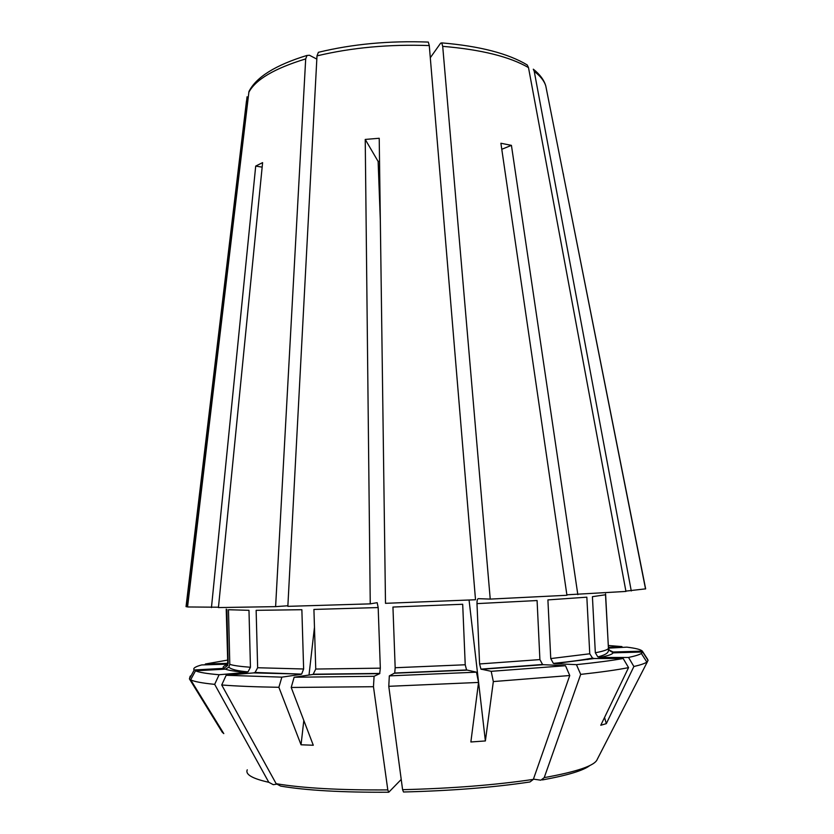 <?xml version="1.0" encoding="UTF-8"?>
<svg xmlns="http://www.w3.org/2000/svg" width="834" height="834" viewBox="0 0 834 834"><rect width="100%" height="100%" fill="white"/><g stroke="black" fill="none" stroke-linecap="round" stroke-linejoin="round"><path stroke-width="1.25" d="M380.335 220.499L378.125 161.452L379.533 161.337M227.442 660.132L205.383 664L227.536 663.353M205.383 664L204.956 664.834M228.182 663.583L226.89 609.487L226.222 609.154L227.828 665.376L223.804 668.357L194.207 669.973C192.675 668.378 195.166 666.689 201.682 664.927L227.609 664.166M191.215 675.561L190.173 676.197L189.422 678.907L194.207 669.973M222.417 731.366L222.23 732.189L223.793 733.607L190.673 679.804C193.874 681.555 201.88 683.077 214.682 684.36L268.798 782.292L273.271 784.669L276.481 784.21M306.933 55.451C275.574 65.062 256.257 77.072 248.959 91.49L187.556 606.964L218.466 607.215M225.378 669.149L195.51 670.786C198.732 672.329 206.603 673.653 219.102 674.737L246.457 672.392L248.032 671.85L250.45 667.273L248.98 610.332L228.474 609.727L229.798 664.333L228.85 667.179L225.378 669.149C228.662 670.421 235.688 671.506 246.457 672.392M190.673 679.804L195.51 670.786M219.102 674.737L214.682 684.36M262.157 167.144L255.704 166.081L262.606 162.62L218.435 607.569L275.606 606.641L287.876 605.765M300.938 674.372L281.871 677.145L226.16 675.279L253.64 672.902L255.079 672.444L257.643 667.742L256.142 610.332L301.866 609.706L303.628 668.993L301.647 674.091L253.64 672.902M226.16 675.279L221.719 684.975C236.376 686.142 255.433 686.914 278.879 687.299L281.871 677.145M303.816 720.482L301.043 744.783L313.282 745.242L291.202 687.456L373.465 686.716L387.8 789.913L388.769 792.227L401.217 779.446M318.359 52.386L316.993 55.878L287.845 606.349L370.254 603.858L377.166 602.68L378.177 607.559L380.325 668.159L379.678 673.632L374.08 676.301L373.465 686.716M378.177 607.559L313.918 609.435L315.752 669.045L313.084 674.445L294.152 677.239L374.08 676.301M291.202 687.456L294.152 677.239M478.549 682.441L470.866 741.979L485.378 740.946L493.332 681.566L569.758 675.519L533.343 779.383L529.976 781.969C493.29 787.463 451.131 790.799 403.51 791.987L402.593 789.683L388.78 686.309L478.549 682.441L476.475 672.173L466.56 669.942L465.226 664.771L462.693 604.264L392.95 607.048L395.17 667.732L465.226 664.771M378.125 161.452L365.229 139.424L379.22 138.267L385.496 603.326L475.516 599.75L429.281 45.568L428.322 42.127M476.475 672.173L389.322 675.884L394.732 673.007L395.17 667.732M389.322 675.884L388.78 686.309M542.569 664.479L480.937 669.129L479.592 663.958L476.985 603.618C476.965 600.636 477.371 598.989 478.226 598.666L490.236 599.093L566.943 595.278L500.9 143.25L511.43 145.366L501.776 149.286M480.947 669.108L491.195 671.318L565.504 665.72L543.424 664.688L542.559 664.458L539.9 659.59L537.086 600.543L476.985 603.618M493.332 681.566L491.195 671.318M565.504 665.72L569.758 675.519M550.753 658.579L589.753 653.783L586.844 597.175L547.907 599.907L550.753 658.579L553.369 663.395L554.297 663.645L576.43 664.646L580.693 674.383C601.314 672.121 617.264 669.869 628.555 667.627L600.782 725.267L606.318 723.641L633.882 666.502C640.595 664.948 644.922 663.468 646.85 662.081L648.091 660.413L642.649 651.99L613.084 652.855L608.518 649.425L605.515 594.757L592.421 596.675L595.33 652.782L597.842 656.89L599.886 657.484L628.544 657.453C635.133 656.045 639.407 654.721 641.356 653.47L642.649 651.99M580.693 674.383L544.227 777.622L540.839 780.197L533.437 779.123M647.528 661.498L597.259 759.326C595.049 765.549 577.378 771.648 544.227 777.622M566.87 594.798L625.948 591.431L528.495 67.596L527.224 65M589.753 653.783L592.515 658.057L594.34 658.516L623.175 658.495C612.093 660.528 596.508 662.571 576.43 664.646M628.555 667.627L623.175 658.495M625.886 591.108L645.652 588.856L563.117 173.347M633.882 666.502L628.544 657.453M608.445 648.154L626.845 647.142C635.769 648.237 640.939 649.571 642.368 651.145L613.084 652C610.415 651.771 608.851 650.332 608.393 647.684L605.588 593.902M642.368 651.145L647.757 659.496M608.372 647.33L621.903 646.59L608.278 645.495M511.43 145.366L577.837 594.663M606.318 723.641L604.546 717.48M587.876 659.558L587.709 658.964M631.275 590.962L534.25 71.411L533.301 69.212M485.378 740.946L469.062 600.032M221.719 684.975L276.158 783.699L280.651 786.097C306.255 790.434 342.19 792.477 388.456 792.227M309.007 675.05L314.47 627.251M237.919 671.558L238.138 670.588M236.105 671.339L236.345 670.255M247.072 96.765L186.336 606.745L187.587 606.693M222.23 732.189L189.422 678.907M255.704 166.081L211.45 607.59M490.236 599.093L442.708 46.35L441.739 42.941L440.633 43.17L430.302 57.723M365.229 139.424L370.254 603.858M563.544 175.109L563.19 173.347M622.383 647.393L621.903 646.59M275.606 606.641L305.692 58.912L306.995 55.492L309.414 55.242L316.826 59.099M301.043 744.783L278.879 687.299M227.661 664.5C223.554 665.855 222.261 667.137 223.804 668.357M229.798 664.333C233.072 665.49 239.952 666.47 250.45 667.273M257.643 667.742L303.628 668.993M313.084 674.445L379.678 673.632M315.752 669.045L380.325 668.159M533.343 779.383C495.479 785.013 451.892 788.443 402.593 789.683M394.576 673.215L466.873 670.14M481.281 669.316L543.424 664.688M479.592 663.958L539.9 659.59M554.297 663.645L594.34 658.516M589.826 765.529C583.498 770.512 567.704 775.307 542.423 779.926M599.886 657.484C607.986 655.816 612.385 654.273 613.084 652.855M595.33 652.782C603.243 651.239 607.59 649.801 608.351 648.487M613.084 652L609.3 650.093M387.8 789.913C339.751 790.215 302.544 788.14 276.158 783.699M268.798 782.292C252.348 778.612 245.165 774.452 247.26 769.813M246.468 101.123L186.045 606.631M248.772 92.407C255.506 79.584 274.48 68.419 305.692 58.912M316.993 55.878C351.698 47.59 389.134 44.15 429.281 45.568M442.708 46.35C481.114 49.581 509.71 56.67 528.495 67.596M534.25 71.411C540.411 76.071 544.258 80.94 545.79 85.996L546.51 89.603M227.505 662.644L227.849 665.344M248 671.87C237.669 671.005 231.299 669.452 228.881 667.21M255.079 672.465L301.627 674.112M379.866 673.424L313.751 674.206M394.722 673.017L466.571 669.963M553.401 663.405C570.081 661.685 583.112 659.903 592.515 658.078M608.507 649.436C608.299 651.062 609.498 653.908 597.874 656.911M641.356 653.47L646.85 662.081M318.379 52.313C352.438 44.046 389.071 40.626 428.29 42.075M441.791 42.888C479.592 46.099 508.073 53.449 527.234 64.958M533.343 69.201C539.911 74.424 544.06 80.012 545.79 85.996L645.537 588.981M190.548 676.801L190.173 676.197"/></g></svg>
